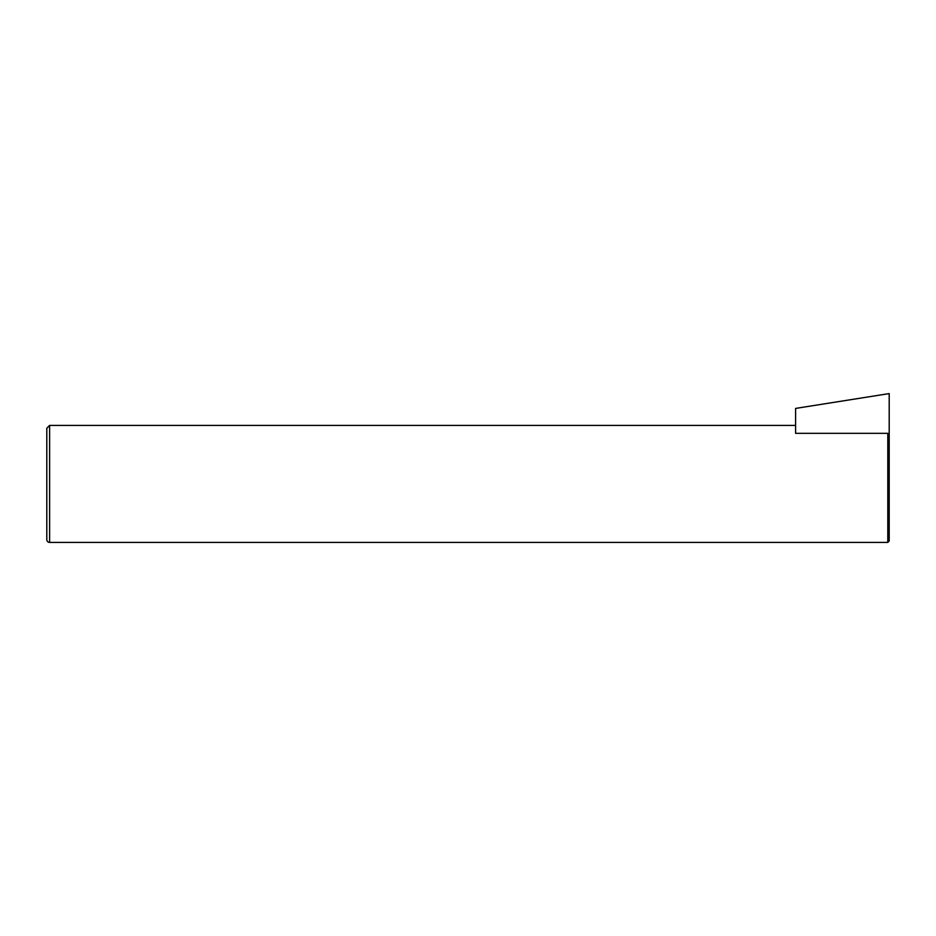 <?xml version="1.0" encoding="UTF-8"?>
<svg xmlns="http://www.w3.org/2000/svg" width="936" height="936" viewBox="0 0 936 936"><rect width="100%" height="100%" fill="white"/><g stroke="black" fill="none" stroke-linecap="round" stroke-linejoin="round"><path stroke-width="1.4" d="M889.2 541.008L889.2 393.588L795.6 408.412L795.6 433.321L887.796 433.321L887.796 542.412L889.2 541.008L889.2 434.947L887.796 433.321M49.608 542.412L49.608 425.412L46.8 428.22L46.8 539.604A2.808 2.808 0 0 0 49.608 542.412L887.796 542.412M49.608 425.412L795.6 425.412"/></g></svg>
